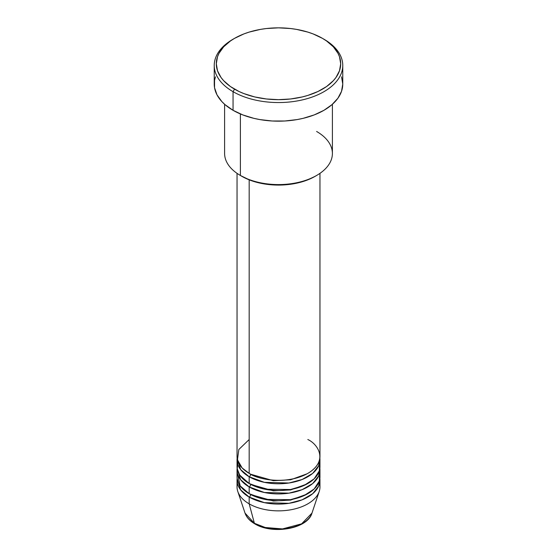 <?xml version="1.0" encoding="UTF-8"?>
<svg xmlns="http://www.w3.org/2000/svg" width="557" height="557" viewBox="0 0 557 557"><rect width="100%" height="100%" fill="white"/><g stroke="black" fill="none" stroke-linecap="round" stroke-linejoin="round"><path stroke-width="0.84" d="M319.544 483.539A41.462 23.937 180 0 1 319.21 491.462L311.976 513.094L301.622 523.838L282.51 528.913L265.229 527.5L254.389 523.288A2.075 1.198 120 0 0 254.772 523.831A2.075 1.198 -60 0 1 254.389 523.288A34.095 19.683 0 0 0 288.491 528.189A34.095 19.683 0 0 0 311.976 513.094C307.638 528.962 272.45 534.845 254.772 523.824C249.787 520.948 246.542 517.369 245.024 513.094A34.095 19.683 0 0 0 254.389 523.288L249.181 503.848L254.389 523.288L245.024 513.094L237.79 491.462A41.462 23.937 180 0 1 237.456 483.539M249.181 439.529L238.835 449.485L237.456 459.838L242.149 467.964L249.181 473.38A41.462 23.937 0 0 0 294.368 478.567A41.462 23.937 0 0 0 319.962 456.455L319.962 173.352M319.962 459.838A41.462 23.937 180 0 0 319.857 458.146L318.674 465.763L312.686 473.387L302.124 479.514L288.937 483.01L264.38 482.348L249.181 476.764A2.075 1.198 120 0 0 250.65 474.23L249.933 473.805L250.65 474.23A2.075 1.198 -60 0 1 249.181 476.764L240.61 469.558L237.143 458.146A41.462 23.937 180 0 0 237.038 459.838L237.038 466.613A41.462 23.937 0 0 0 249.181 483.539A41.462 23.937 0 0 0 294.368 488.726A41.462 23.937 0 0 0 319.962 466.613L319.962 459.838A41.462 23.937 180 0 1 294.368 481.958A41.462 23.937 180 0 1 249.181 476.764L249.181 483.539L249.181 476.764A41.462 23.937 180 0 1 237.038 459.838M237.985 461.53L237.219 468.855L239.74 475.114L249.181 483.539L264.993 489.241L290.573 489.512L303.941 485.516L314.134 478.853L319.293 470.888L319.544 463.229M250.65 484.346A2.075 1.198 -60 0 1 250.65 484.381L249.933 483.963L250.65 484.381A2.075 1.198 -60 0 1 249.181 486.922L240.61 479.716L237.143 468.305A41.462 23.937 180 0 0 237.038 469.997L237.038 476.764A41.462 23.937 0 0 0 249.181 493.697A41.462 23.937 0 0 0 294.368 498.884A41.462 23.937 0 0 0 319.962 476.764L319.962 469.997A41.462 23.937 180 0 1 294.368 492.109A41.462 23.937 180 0 1 249.181 486.922L249.181 493.697L249.181 486.922A41.462 23.937 180 0 1 237.038 469.997M237.456 473.38L240.164 485.878L249.181 493.697L264.993 499.399L290.573 499.671L303.941 495.667L314.134 489.004L319.293 481.046L319.544 473.38M250.65 494.498A2.075 1.198 -60 0 1 250.65 494.539L249.933 494.115L250.65 494.539A2.075 1.198 -60 0 1 249.181 497.081L240.61 489.868L237.143 478.463A41.462 23.937 180 0 0 237.038 480.155L237.038 486.922A41.462 23.937 0 0 0 249.181 503.848A41.462 23.937 0 0 0 294.368 509.035A41.462 23.937 0 0 0 319.962 486.922L319.962 480.155A41.462 23.937 180 0 1 294.368 502.268A41.462 23.937 180 0 1 249.181 497.081L249.181 503.848L249.181 497.081A41.462 23.937 180 0 1 237.038 480.155M316.613 131.466A53.897 31.115 180 0 1 316.613 175.469A53.897 31.115 180 0 1 240.387 175.469L241.849 176.318A51.829 29.925 0 0 0 315.151 176.318L307.297 180.036L298.336 182.807L288.61 184.506L278.5 185.084L268.39 184.506L258.664 182.807L249.703 180.036L240.387 175.469A53.897 31.115 0 0 0 299.13 182.216A53.897 31.115 0 0 0 332.397 153.467L332.397 104.277M234.525 38.37L233.056 39.213A64.264 37.103 0 0 0 233.056 91.682L234.525 89.148A62.189 35.906 180 0 1 234.525 38.37A62.189 35.906 180 0 1 322.475 38.363L313.055 33.9L307.819 32.09L296.554 29.396L290.636 28.539L278.5 27.85L266.364 28.539L260.446 29.396L249.181 32.09L243.945 33.9L234.525 38.363L230.424 40.974L223.649 46.83L218.985 53.333L217.502 56.751L216.311 63.756L217.502 70.76L221.038 77.5L223.649 80.681L230.424 86.537L239.044 91.515L243.945 93.611L254.702 96.932L266.364 98.972L278.5 99.661L290.636 98.972L302.298 96.932L307.819 95.421L317.956 91.515L326.576 86.537L333.351 80.681L335.962 77.5L339.498 70.76L340.689 63.756L339.498 56.751L338.015 53.333L333.351 46.83L326.576 40.974L322.475 38.363A62.189 35.906 180 0 1 322.475 38.37A62.189 35.906 180 0 1 322.475 89.148A62.189 35.906 180 0 1 234.525 89.148L233.056 91.682A64.264 37.103 0 0 0 323.944 91.682A64.264 37.103 0 0 0 323.944 39.213L323.944 39.213A64.264 37.103 180 0 1 342.764 65.448A64.264 37.103 180 0 1 303.092 99.731A64.264 37.103 180 0 1 233.056 91.682L233.056 110.307A64.264 37.103 0 0 0 303.092 118.349A64.264 37.103 0 0 0 342.764 84.065L341.532 91.306L337.876 98.269L331.937 104.681L323.944 110.307L314.204 114.916L303.092 118.349L297.153 119.574L284.801 120.994L272.199 120.994L259.847 119.574L253.908 118.349L242.796 114.916L233.056 110.307L233.056 91.682A64.264 37.103 180 0 1 214.236 65.448A64.264 37.103 180 0 1 233.801 38.788M249.181 179.834L249.181 473.38L249.181 179.834M240.387 113.941L240.387 175.469L240.387 113.941M319.21 491.462A41.462 23.937 180 0 1 290.65 509.808A41.462 23.937 180 0 1 249.181 503.848A41.462 23.937 180 0 1 237.79 491.462M250.65 494.539L273.334 501.008L290.657 500.089L307.067 494.115L290.657 500.089L273.334 501.008L250.65 494.539A2.075 1.198 120 0 1 249.181 497.081L264.38 502.658L288.937 503.319L302.124 499.824L312.686 493.697L318.674 486.073L319.857 478.463A41.462 23.937 180 0 1 319.962 480.155M250.65 484.381L273.334 490.849L290.657 489.937L307.067 483.963L290.657 489.937L273.334 490.849L250.65 484.381A2.075 1.198 120 0 1 249.181 486.922L264.38 492.506L288.937 493.161L302.124 489.666L312.686 483.539L318.674 475.922L319.857 468.305A41.462 23.937 180 0 1 319.962 469.997M266.218 527.737L272.241 528.795L278.5 529.15L284.759 528.795L290.782 527.737M214.236 65.448L214.236 84.065A64.264 37.103 0 0 0 233.056 110.307L225.063 104.681L221.825 101.562L217 94.836L214.542 87.707L214.542 80.431L215.468 76.831M341.532 76.831L342.764 84.065L342.764 65.448M224.603 104.277L224.603 153.467A53.897 31.115 0 0 0 240.387 175.469L240.387 175.469M237.038 173.352L237.038 456.455A41.462 23.937 0 0 0 249.181 473.38C256.582 479.013 285.72 485.676 307.819 473.38C329.117 460.625 317.574 443.797 307.819 439.529M250.65 474.23L273.334 480.691L290.657 479.779L307.067 473.805L290.657 479.779L273.334 480.691L250.65 474.23M316.613 175.469L315.151 176.318M323.944 39.213L322.475 38.37"/></g></svg>
